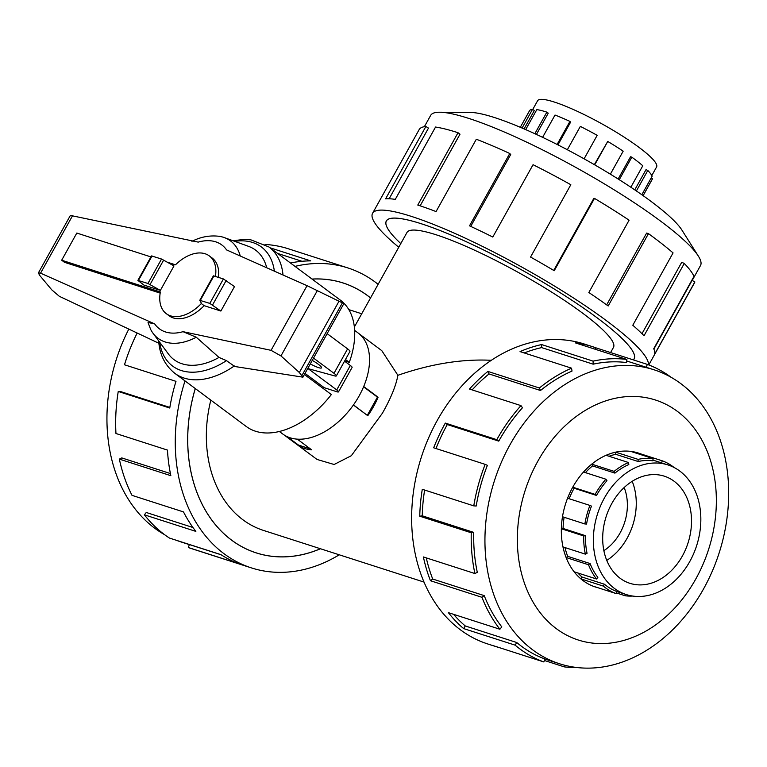 <?xml version="1.0" encoding="UTF-8"?>
<svg xmlns="http://www.w3.org/2000/svg" width="767" height="767" viewBox="0 0 767 767"><rect width="100%" height="100%" fill="white"/><g stroke="black" fill="none" stroke-linecap="round" stroke-linejoin="round"><path stroke-width="1.15" d="M359.234 333.866L381.784 350.644L397.891 375.293C396.04 385.609 390.873 398.265 382.378 413.26L351.334 455.703L334.124 464.495L317.001 459.433L284.049 434.908M491.359 360.298C462.165 358.822 431.016 363.826 397.891 375.293M610.59 352.561L613.475 347.384A118.156 19.204 -150.9 0 0 582.747 313.252A118.156 19.204 -150.9 0 0 474.399 250.119A118.156 19.204 -150.9 0 0 406.989 232.449L354.354 327.02M195.288 388.562A141.751 108.358 107.8 0 0 256.207 552.854A141.751 108.358 107.8 0 0 320.405 548.731M633.274 359.867A141.751 23.029 -150.9 0 0 634.088 358.851A141.751 23.029 -150.9 0 0 597.225 317.912A141.751 23.029 -150.9 0 0 467.247 242.18A141.751 23.029 -150.9 0 0 386.376 220.982A141.751 23.029 -150.9 0 0 400.796 243.57A141.79 23.039 29.1 0 1 386.338 220.954A141.79 23.039 29.1 0 1 421.332 223.763A141.79 23.039 29.1 0 1 562.364 294.097A141.79 23.039 29.1 0 1 634.127 358.879A141.79 23.039 29.1 0 1 633.321 359.876M210.829 400.115A118.156 90.324 107.8 0 0 263.426 530.4L423.969 582.067M603.859 550.648A45.013 34.41 107.8 0 0 620.072 532.969A45.013 34.41 107.8 0 0 624.165 487.544M377.182 396.932L378.073 397.22A62.971 39.29 126.7 0 1 373.491 406.644A62.971 39.29 126.7 0 1 367.776 415.714L353.405 405.024M297.318 439.165L311.642 449.826A62.971 39.29 126.7 0 1 298.478 445.589L284.576 435.244M611.817 503.497A56.269 43.01 -72.2 0 1 664.337 476.182A56.269 43.01 -72.2 0 1 682.381 555.998A56.269 43.01 -72.2 0 1 629.86 583.303A56.269 43.01 -72.2 0 1 611.817 503.497M632.2 481.321A56.269 43.01 -72.2 0 1 627.128 538.213A56.269 43.01 -72.2 0 1 606.755 560.389M689.782 561.511A68.081 52.041 107.8 0 0 667.961 464.936A68.081 52.041 107.8 0 0 604.415 497.984A68.081 52.041 107.8 0 0 599.391 508.655A68.081 52.041 107.8 0 0 626.236 594.55A68.081 52.041 107.8 0 0 689.782 561.511M609.075 456.269A68.081 52.041 107.8 0 1 615.748 454.304L638.134 461.504A68.081 52.041 -72.2 0 1 652.727 460.775L653.168 458.628L630.781 451.418A70.286 53.728 -72.2 0 1 638.355 453.086A70.286 53.728 -72.2 0 1 639.899 453.623L662.285 460.823A70.286 53.728 -72.2 0 1 674.078 467.487M585.403 472.625A68.081 52.041 107.8 0 1 592.536 465.914L614.923 473.114A68.081 52.041 -72.2 0 1 628.815 464.553L628.48 462.52L606.093 455.31A70.286 53.728 -72.2 0 1 615.709 452.175L638.096 459.375A70.286 53.728 -72.2 0 1 653.168 458.628M640.781 453.911A70.334 53.767 107.8 0 0 638.403 453.057A70.334 53.767 107.8 0 0 572.757 487.198L595.134 494.408L596.515 495.444A68.081 52.041 -72.2 0 1 606.965 480.727L605.92 479.222L583.534 472.021A70.286 53.728 -72.2 0 1 591.75 464.16L614.137 471.369A70.286 53.728 -72.2 0 1 628.48 462.52M595.134 494.408A70.286 53.728 -72.2 0 1 605.92 479.222M532.729 109.499L537.609 100.726A68.081 11.064 29.1 0 1 554.416 102.078A68.081 11.064 29.1 0 1 562.316 104.897A68.081 11.064 29.1 0 1 626.764 138.837A68.081 11.064 29.1 0 1 656.59 166.947L651.797 175.557M522.106 128.051L532.509 109.355L534.34 110.477L524.082 128.904M534.848 133.707L546.861 112.135A70.286 11.419 -150.9 0 0 536.823 109.604L525.692 129.604M532.509 109.355A70.286 11.419 -150.9 0 0 529.518 110.745L520.304 127.293M510.007 444.745A154.397 118.032 107.8 0 0 559.507 663.752A154.397 118.032 107.8 0 0 703.607 588.816A154.397 118.032 107.8 0 0 654.107 369.809A154.397 118.032 107.8 0 0 510.007 444.745M537.83 461.207A126.037 96.345 107.8 0 0 556.372 628.681A126.037 96.345 107.8 0 0 695.88 578.817A126.037 96.345 107.8 0 0 677.338 411.342A126.037 96.345 107.8 0 0 537.83 461.207M498.771 441.13A154.397 118.032 -72.2 0 1 522.461 407.766L520.966 405.618L469.481 389.051A157.551 120.438 -72.2 0 1 487.889 371.429L539.383 388.006L540.505 390.508A154.397 118.032 -72.2 0 1 572.019 371.075L571.54 368.17L520.045 351.602A157.551 120.438 -72.2 0 1 541.607 344.565L593.102 361.132L593.15 364.181A154.397 118.032 -72.2 0 1 626.246 362.523L626.879 359.445L575.384 342.878A157.551 120.438 -72.2 0 1 592.354 346.617L584.272 344.019A157.551 120.438 107.8 0 0 437.219 420.489A157.551 120.438 107.8 0 0 487.735 643.964L495.818 646.562A157.551 120.438 -72.2 0 1 492.356 645.373L543.851 661.95A157.551 120.438 -72.2 0 1 515.146 645.162L463.651 628.595A157.551 120.438 -72.2 0 1 448.398 612.66L499.892 629.237A157.551 120.438 -72.2 0 1 481.944 597.301L430.45 580.724A157.551 120.438 -72.2 0 1 423.394 556.957L474.878 573.534A157.551 120.438 -72.2 0 1 471.245 532.777L419.75 516.201A157.551 120.438 -72.2 0 1 422.291 489.298L473.776 505.875A157.551 120.438 -72.2 0 1 485.166 464.361L433.681 447.794A157.551 120.438 -72.2 0 1 445.311 423.087L496.795 439.664L498.771 441.13L447.286 424.554A154.397 118.032 107.8 0 0 435.982 448.532M577.647 667.597A157.551 120.438 -72.2 0 1 564.282 666.878L544.359 660.473M499.327 647.616A157.551 120.438 -72.2 0 1 495.818 646.562M473.776 505.875L476.211 506.019A154.397 118.032 -72.2 0 1 487.381 465.339L485.166 464.361M424.621 490.055A154.397 118.032 107.8 0 0 422.243 515.808L419.75 516.201M474.878 573.534L477.295 572.326A154.397 118.032 -72.2 0 1 473.728 532.384L422.243 515.808M426.27 557.887A154.397 118.032 107.8 0 0 432.722 579.047L430.45 580.724M499.892 629.237L501.8 626.907A154.397 118.032 -72.2 0 1 484.217 595.614L432.722 579.047M453.575 614.329A154.397 118.032 107.8 0 0 465.262 625.949L463.651 628.595M543.851 661.95L544.886 658.968A154.397 118.032 -72.2 0 1 516.757 642.525L465.262 625.949M295.007 266.379A157.551 120.438 -72.2 0 1 347.892 267.942A157.551 120.438 -72.2 0 1 378.112 284.317M347.892 267.942L288.315 248.776A157.551 120.438 107.8 0 0 265.056 244.452M270.013 247.779L310.693 260.876A157.551 120.438 107.8 0 0 290.453 262.995M320.462 548.75A141.79 108.396 -72.2 0 1 256.188 552.892A141.79 108.396 -72.2 0 1 195.259 388.533M277.616 253.436L301.997 261.288M424.381 126.68L430.69 115.357A154.397 25.09 29.1 0 1 439.769 112.222A154.397 25.09 29.1 0 1 468.79 118.415A154.397 25.09 29.1 0 1 604.051 183.696A154.397 25.09 29.1 0 1 698.382 256.159A154.397 25.09 29.1 0 1 700.501 265.535L692.189 280.463M439.769 112.222L470.737 112.471A126.037 20.479 29.1 0 1 494.427 117.524A126.037 20.479 29.1 0 1 604.837 170.82A126.037 20.479 29.1 0 1 681.844 229.975L698.382 256.159M398.754 247.242A157.551 25.599 29.1 0 1 372.57 213.293A157.551 25.599 29.1 0 1 411.448 216.409A157.551 25.599 29.1 0 1 563.764 291.786A157.551 25.599 29.1 0 1 648.422 364.804M648.786 364.939L694.48 282.841A157.551 25.599 -150.9 0 0 694.854 281.92L654.587 354.258A157.551 25.599 -150.9 0 0 653.733 348.717L693.991 276.379A157.551 25.599 -150.9 0 0 684.279 263.445L644.012 335.783A157.551 25.599 -150.9 0 0 632.794 325.246L673.062 252.909A157.551 25.599 -150.9 0 0 648.46 233.638L608.193 305.975A157.551 25.599 -150.9 0 0 588.835 292.534L629.093 220.196A157.551 25.599 -150.9 0 0 594.483 198.394L554.225 270.732A157.551 25.599 -150.9 0 0 530.553 257.06L570.821 184.722A157.551 25.599 -150.9 0 0 533.055 164.704L492.788 237.041A157.551 25.599 -150.9 0 0 469.509 225.834L509.767 153.496A157.551 25.599 -150.9 0 0 476.326 139.239L436.059 211.577A157.551 25.599 -150.9 0 0 417.775 205.057L458.033 132.72L460.008 134.187L420.134 205.824M509.767 153.496L510.707 154.55L470.717 226.399M594.483 198.394L593.735 198.548L553.726 270.435M648.46 233.638L646.629 233.082L606.668 304.873M684.279 263.445L681.729 262.304L641.979 333.712M694.854 281.92L692.093 280.406L653.877 349.062M354.632 330.385L358.064 332.945A63.019 39.318 126.7 0 1 359.119 395.945A63.019 39.318 126.7 0 1 282.822 434.055L279.389 431.495M313.53 358.093L334 373.318A9.003 1.467 29.1 0 1 336.339 375.916A9.003 1.467 29.1 0 1 334.748 375.926L308.142 368.649L336.732 389.924A6.75 1.093 29.1 0 1 338.496 391.879A6.75 1.093 29.1 0 1 336.828 391.745L324.23 387.69L305.017 373.395M312.255 360.394A12.377 2.013 29.1 0 1 318.315 364.277A12.377 2.013 29.1 0 1 321.536 367.853A12.377 2.013 29.1 0 1 310.299 363.903M160.169 293.109L64.505 262.324L61.686 260.224L160.37 291.978A36.011 22.464 -53.3 0 0 166.305 313.684A36.011 22.464 -53.3 0 0 201.472 303.387M150.946 256.916L76.805 233.053L61.686 260.224M336.339 375.916L349.944 351.468A9.003 1.467 -150.9 0 0 347.604 348.87L327.145 333.645M338.496 391.879L352.101 367.431A6.75 1.093 -150.9 0 0 350.346 365.476L344.546 361.161M199.775 300.3L209.813 303.396L220.877 311.047L234.491 286.599L223.418 278.939L213.379 275.842L199.775 300.3L201.74 303.876L204.137 305.659A36.011 22.464 126.7 0 1 169.124 315.783L166.305 313.684M215.441 276.379A36.011 22.464 -53.3 0 0 209.295 255.9A36.011 22.464 -53.3 0 0 175.49 264.816L167.474 262.237M353.482 404.909L366.952 415.1M363.577 386.808L377.441 397.124L367.364 415.235M310.434 448.935L298.516 445.09L287.155 436.634M209.295 255.9L212.123 258A36.011 22.464 126.7 0 1 218.422 277.338M137.887 280.377L143.937 285.094L160.37 290.386L173.984 265.928L161.54 259.025L151.502 255.929L137.887 280.377L147.935 283.474L160.37 290.386M345.466 359.512L349.282 362.35A78.771 49.146 -53.3 0 0 340.375 300.146L268.91 246.964L250.809 239.812L243.062 239.477L233.178 240.8M349.282 362.35L344.709 360.873M158.683 340.778C159.507 354.479 164.895 365.341 174.857 373.356L246.322 426.538A78.771 49.146 -53.3 0 0 331.354 394.554L304.403 374.507M302.917 377.172L343.865 303.588L307.059 285.679L226.581 249.917A52.271 32.617 -53.3 0 0 198.202 242.113L70.391 215.412L38.398 272.899L40.565 273.177L154.656 323.875L148.031 322.504L150.62 329.34A60.708 37.871 -53.3 0 0 153.055 333.309A60.708 37.871 -53.3 0 0 196.285 337.231L183.045 331.68L271.067 350.337L280.962 355.926L299.331 372.503L302.917 377.172L234.769 366.501L226.476 360.634L218.998 357.432L196.285 337.231M158.903 343.28L59.337 296.311L51.773 289.849L39.587 275.267L38.398 272.899M220.877 311.047L204.137 305.659M150.054 284.519L163.668 260.071M299.331 372.503L339.043 301.143M266.705 267.741A68.292 42.607 -53.3 0 0 248.585 246.37L224.29 237.578A60.708 37.871 -53.3 0 0 219.793 236.389C206.668 234.577 196.793 238.882 191.942 241.327M153.055 333.309L168.452 354.057A68.292 42.607 -53.3 0 0 218.998 357.432M240.244 255.986A60.708 37.871 -53.3 0 0 224.29 237.578M458.033 132.72A157.551 25.599 -150.9 0 0 435.541 127.034L395.283 199.372A157.551 25.599 -150.9 0 0 385.609 198.835L425.867 126.497L428.485 128.089L389.147 198.758M425.867 126.497A157.551 25.599 -150.9 0 0 419.156 129.594L372.57 213.293M137.168 333.022A157.551 120.438 107.8 0 0 124.484 364.776L175.979 381.343A157.551 120.438 107.8 0 0 169.747 408.025L118.252 391.458L120.687 391.601L169.843 407.421M118.252 391.458A157.551 120.438 107.8 0 0 115.961 433.508L167.455 450.085A157.551 120.438 107.8 0 0 170.849 475.684L119.355 459.117L121.771 457.909L170.408 473.555M119.355 459.117A157.551 120.438 107.8 0 0 132.02 495.357L183.505 511.925A157.551 120.438 107.8 0 0 195.853 531.387L144.369 514.81L146.276 512.49L192.968 527.514M144.369 514.81A157.551 120.438 107.8 0 0 169.469 538.07L220.954 554.646A157.551 120.438 107.8 0 0 239.812 564.1L188.327 547.523L189.363 544.551L221.193 554.8M188.327 547.523A157.551 120.438 107.8 0 0 191.788 548.712L251.365 567.887A157.551 120.438 -72.2 0 1 185.02 380.911M189.334 544.618L181.52 542.106A154.397 118.032 -72.2 0 1 176.688 540.399M164.541 534.647A154.397 118.032 -72.2 0 1 128.818 329.081M312.054 279.063A141.79 108.396 -72.2 0 1 343.07 282.946A141.79 108.396 -72.2 0 1 370.547 297.903M339.263 554.8A157.551 120.438 -72.2 0 1 251.365 567.887M564.617 665.229L564.282 666.878M516.757 642.525L515.146 645.162M484.217 595.614L481.944 597.301M473.728 532.384L471.245 532.777M447.286 424.554L445.311 423.087M540.505 390.508L489.02 373.932A154.397 118.032 107.8 0 0 472.146 389.904M489.02 373.932L487.889 371.429M496.795 439.664A157.551 120.438 -72.2 0 1 520.966 405.618M593.15 364.181L541.655 347.604A154.397 118.032 107.8 0 0 524.254 352.954M541.655 347.604L541.607 344.565M539.383 388.006A157.551 120.438 -72.2 0 1 571.54 368.17M592.354 346.617A157.551 120.438 -72.2 0 1 595.815 347.806L647.3 364.383L646.293 367.288M595.297 349.282L595.815 347.806M593.102 361.132A157.551 120.438 -72.2 0 1 626.879 359.445M647.3 364.383A157.551 120.438 -72.2 0 1 671.087 377.259M596.515 495.444L574.128 488.234L572.748 487.208A70.334 53.767 107.8 0 0 595.307 586.966A70.334 53.767 107.8 0 0 597.733 587.666M643.139 195.662L652.343 179.114A70.286 11.419 -150.9 0 0 652.516 178.701L651.164 177.963M641.826 194.741L652.132 176.228A70.286 11.419 -150.9 0 0 647.799 170.456L646.015 169.66L634.769 189.861M630.848 187.225L642.794 165.758A70.286 11.419 -150.9 0 0 631.816 157.158L630.532 156.775L618.154 179.008M610.369 174.167L623.178 151.166A70.286 11.419 -150.9 0 0 607.732 141.435L594.358 164.637M584.109 158.817L597.177 135.337A70.286 11.419 -150.9 0 0 580.331 126.402L567.34 149.738M557.945 144.877L570.6 122.145L569.939 121.407A70.286 11.419 -150.9 0 0 555.02 115.04L542.614 137.331M536.411 134.426L548.242 113.161L546.861 112.135M607.732 141.435L594.703 164.847M631.816 157.158L619.266 179.708M647.799 170.456L636.389 190.964M652.516 178.701L643.091 195.633M557.11 144.455L569.939 121.407M614.923 473.114L614.137 471.369M638.134 461.504L638.096 459.375M661.566 462.885L662.285 460.823M632.698 596.055A70.286 53.728 -72.2 0 1 625.239 595.786L625.536 594.329M604.444 584.243A68.081 52.041 -72.2 0 0 616.85 591.501L616.131 593.581A70.286 53.728 -72.2 0 1 603.322 586.093L604.444 584.243L582.057 577.043L580.935 578.893A70.286 53.728 -72.2 0 1 574.128 571.779L596.515 578.989A70.286 53.728 -72.2 0 1 588.51 564.742L590.101 563.563L567.714 556.363L566.123 557.532A70.286 53.728 -72.2 0 1 562.968 546.929L585.355 554.138A70.286 53.728 -72.2 0 1 583.735 535.951L585.48 535.682L563.083 528.473L561.348 528.751L583.735 535.951M590.101 563.563A68.081 52.041 -72.2 0 0 597.857 577.359L596.515 578.989M585.48 535.682A68.081 52.041 -72.2 0 0 587.052 553.295L585.355 554.138M589.948 505.434L591.491 506.115A68.081 52.041 -72.2 0 0 586.573 524.053L584.866 523.957A70.286 53.728 -72.2 0 1 589.948 505.434L567.561 498.224M588.51 564.742L566.123 557.532M603.322 586.093L580.935 578.893M625.239 595.786L616.361 592.929M596.851 587.378A70.286 53.728 -72.2 0 1 595.288 586.908A70.286 53.728 -72.2 0 1 593.744 586.381L616.131 593.581M562.479 516.747L584.866 523.957M577.848 572.978A68.081 52.041 107.8 0 0 582.057 577.043M564.991 547.58A68.081 52.041 107.8 0 0 567.714 556.363M564.119 517.274A68.081 52.041 107.8 0 0 563.083 528.473M574.128 488.234A68.081 52.041 107.8 0 0 569.172 498.742M592.536 465.914L591.75 464.16M615.748 454.304L615.709 452.175M639.668 454.285L639.899 453.623M363.702 386.52L378.073 397.22M370.528 297.941A141.751 108.358 107.8 0 0 343.05 282.985A141.751 108.358 107.8 0 0 312.111 279.102M334 373.318L347.604 348.87M336.732 389.924L350.346 365.476M226.207 280.434L212.603 304.882M223.418 278.939L209.813 303.396M213.935 275.89L200.321 300.338M138.444 280.425L152.058 255.977M147.935 283.474L161.54 259.025M302.035 375.351L342.408 302.812M280.962 355.926L317.365 290.53M271.067 350.337L307.059 285.679M40.565 273.177L72.673 215.498M283.004 274.989A78.771 49.146 -53.3 0 0 268.91 246.964M274.375 271.154A74.274 46.336 -53.3 0 0 234.731 241.356M174.857 373.356A78.771 49.146 -53.3 0 0 234.309 365.955M154.656 323.875A52.271 32.617 -53.3 0 0 183.045 331.68M159.67 342.226A74.274 46.336 -53.3 0 0 226.476 360.634M253.599 552.01L256.207 552.854M634.367 358.342L634.088 358.851M652.87 460.085L667.961 464.936M636.552 452.511L638.355 453.086M559.507 663.752L544.858 659.035M654.107 369.809L626.572 360.941M593.485 586.333L595.288 586.908M616.841 591.53L626.236 594.55M361.717 313.77L348.822 309.619M386.654 220.474L386.376 220.982M340.452 282.151L343.05 282.985"/></g></svg>
